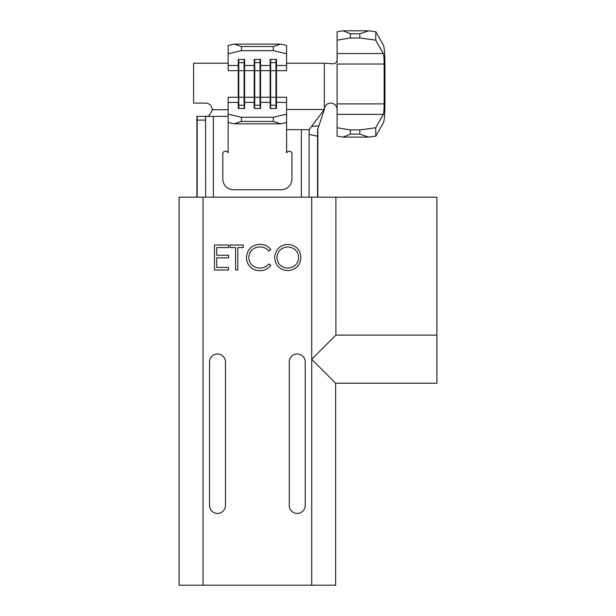 <?xml version="1.0" encoding="UTF-8"?>
<svg xmlns="http://www.w3.org/2000/svg" width="616" height="616" viewBox="0 0 616 616"><rect width="100%" height="100%" fill="white"/><g stroke="black" fill="none" stroke-linecap="round" stroke-linejoin="round"><path stroke-width="0.92" d="M337.098 109.471L336.906 107.9C335.959 104.913 333.895 103.311 330.723 103.088C327.543 103.288 325.479 104.913 324.524 107.962L324.07 110.303L323.03 111.211L324.524 107.962M317.833 129.668L317.833 197.174L317.825 129.668M337.098 62.316L337.098 31.762L343.027 30.8L368.768 30.8L375.829 31.755L383.437 45.137C384.369 47.586 384.869 53.877 384.938 64.018L384.938 103.888C384.869 114.029 384.369 120.32 383.437 122.769L375.829 136.151L368.768 137.106L359.836 134.111L359.767 129.914L375.698 127.766L383.306 114.376C383.822 113.021 384.099 109.525 384.145 103.888L384.145 64.018C384.099 58.389 383.822 54.893 383.306 53.53L375.698 40.148L359.767 37.992L359.836 33.795L368.768 30.8M343.027 137.106L337.098 136.144L337.098 127.751L350.389 129.914L350.389 134.111L343.027 137.106L368.768 137.106M350.389 134.111L359.836 134.111M350.389 129.914L359.767 129.914M337.098 127.751L337.098 64.018L384.145 64.018M343.027 30.8L350.389 33.795L350.389 37.992L359.767 37.992M350.389 37.992L337.098 40.155M350.389 33.795L359.836 33.795M324.347 108.616L324.347 63.225L333.148 63.771C335.528 63.664 336.844 62.432 337.098 60.06M286.602 53.738L273.319 50.635L273.319 46.5L280.68 44.09L286.602 45.476L286.602 65.496L276.492 65.496L276.492 97.243L286.602 97.243L286.602 122.438L280.68 123.824L234.057 123.824L228.136 122.438L228.136 152.753L227.358 151.975A2.657 2.657 0 0 0 222.823 153.854L222.823 179.102A10.634 10.634 0 0 0 233.449 189.728L281.289 189.728A10.634 10.634 0 0 0 291.922 179.102L291.922 153.854A2.657 2.657 0 0 0 287.387 151.975L286.602 152.753L286.602 129.668L309.332 129.668L309.386 129.26M324.07 110.303L317.617 129.668L317.571 136.244L309.07 134.411L309.07 197.174M309.07 134.411L309.425 129.206M317.571 136.244L317.571 197.174M205.667 197.174L205.567 116.378L196.912 116.378L228.136 116.378M270.663 59.452L270.663 70.663L270.147 70.663L270.147 59.452L276.492 59.452L276.492 65.496L275.976 62.655L270.663 62.655L270.147 65.496L260.545 65.496L260.029 62.655L254.716 62.655L254.2 65.496L244.598 65.496L244.082 62.655L238.769 62.655L238.253 65.496L238.253 97.243L228.136 97.243L228.136 114.168L241.426 117.271L241.426 121.406L234.057 123.824M280.68 123.824L273.319 121.406L273.319 117.271L241.426 117.271M273.319 117.271L286.602 114.168M275.976 59.452L275.976 97.243L276.492 97.243L276.492 108.454L270.147 108.454L270.147 102.41L260.545 102.41L260.545 108.454L254.2 108.454L254.2 102.41L244.598 102.41L244.598 108.454L238.253 108.454L238.253 102.41L228.136 102.41M324.047 109.471L286.602 109.471M324.347 63.225L286.602 63.225M254.716 59.452L254.716 70.663L254.2 70.663L254.2 59.452L260.545 59.452L260.545 70.663L270.147 70.663L270.147 102.41L270.663 108.454M260.029 59.452L260.029 70.663L260.545 70.663L260.545 102.41L260.029 108.454M286.602 65.496L286.602 70.663L270.663 70.663L270.663 105.251L275.976 105.251L275.976 108.454M273.319 50.635L241.426 50.635L228.136 53.738L228.136 65.496L238.253 65.496L238.253 59.452L244.598 59.452L244.598 102.41L244.082 108.454M244.082 59.452L244.082 70.663L254.2 70.663L254.2 102.41L254.716 108.454M228.136 63.225L193.586 63.225L193.586 103.088L205.544 103.088A6.645 6.645 0 0 1 212.189 109.733L228.136 109.733M228.136 65.496L228.136 70.663L238.769 70.663L238.769 108.454M238.253 97.243L238.769 105.251L244.082 105.251L244.082 97.243L238.253 97.243M197.182 116.378L196.912 197.174M205.667 120.097L197.166 120.097L197.166 197.174M197.166 120.097L197.066 116.378M205.544 116.378C208.108 117.079 210.325 114.861 212.189 109.733M228.136 53.738L228.136 45.476L234.057 44.09L241.426 46.5L241.426 50.635M280.68 44.09L234.057 44.09M273.319 46.5L241.426 46.5M273.319 121.406L241.426 121.406M228.136 122.438L228.136 114.168M286.602 102.41L276.492 102.41L275.976 105.251L275.976 97.243L254.716 97.243L254.716 70.663L260.029 70.663L260.029 105.251L254.716 105.251L254.716 97.243L244.082 97.243L244.082 70.663L238.769 70.663L238.769 59.452M286.602 122.438L286.602 129.668M309.093 129.668L323.03 111.211M311.465 126.503L318.865 125.826M375.698 127.766L375.829 136.151M375.829 31.755L375.698 40.148M217.502 513.444A7.97 7.97 0 0 0 225.479 505.467L225.479 361.954A7.97 7.97 0 0 0 217.502 353.977A7.97 7.97 0 0 0 209.532 361.954L209.532 505.467A7.97 7.97 0 0 0 217.502 513.444M297.235 513.444A7.97 7.97 0 0 0 305.213 505.467L305.213 361.954A7.97 7.97 0 0 0 297.235 353.977A7.97 7.97 0 0 0 289.266 361.954L289.266 505.467A7.97 7.97 0 0 0 297.235 513.444M335.643 383.214L436.898 383.214L436.898 335.112L335.905 335.112L335.905 197.174L179.102 197.174L179.102 585.2L311.719 585.2L311.719 359.297L335.643 383.214L335.643 585.2L311.719 585.2M335.905 197.174L436.898 197.174L436.898 335.112M311.719 197.174L311.719 359.297L335.905 335.112M203.018 197.174L203.018 585.2M274.667 257.611C275.344 249.595 279.664 245.183 287.641 244.375C295.772 245.014 300.2 249.388 300.931 257.496C300.215 265.519 295.857 269.9 287.841 270.632C279.826 269.947 275.429 265.611 274.667 257.611M287.749 246.931C281.166 247.517 277.554 251.074 276.907 257.603C277.593 264.079 281.204 267.567 287.749 268.075C294.386 267.583 298.036 264.056 298.691 257.488C297.998 250.974 294.356 247.455 287.749 246.931M259.921 244.375C264.426 244.344 268.052 246.084 270.824 249.595L268.861 251.097C266.489 248.31 263.463 246.924 259.783 246.931C253.084 247.401 249.403 250.935 248.725 257.526C249.426 264.195 253.161 267.706 259.937 268.075C263.54 268.037 266.512 266.651 268.861 263.91L270.824 265.396C268.052 268.892 264.433 270.64 259.952 270.632C255.84 270.724 252.406 269.261 249.649 266.266C247.501 263.694 246.446 260.722 246.477 257.357C247.27 249.257 251.751 244.929 259.921 244.375M235.589 247.578L230.145 247.578L230.145 245.014L243.281 245.014L243.281 247.578L237.83 247.578L237.83 269.993L235.589 269.993L235.589 247.578M214.453 269.993L214.453 245.014L228.544 245.014L228.544 247.578L216.693 247.578L216.693 255.263L228.544 255.263L228.544 257.827L216.693 257.827L216.693 267.429L228.544 267.429L228.544 269.993L214.453 269.993M337.098 114.376L383.306 114.376M337.098 103.888L384.145 103.888M337.098 53.53L383.306 53.53M301.355 129.668L301.355 197.174M213.382 116.378L213.382 197.174M196.904 116.378L196.904 197.174"/></g></svg>
